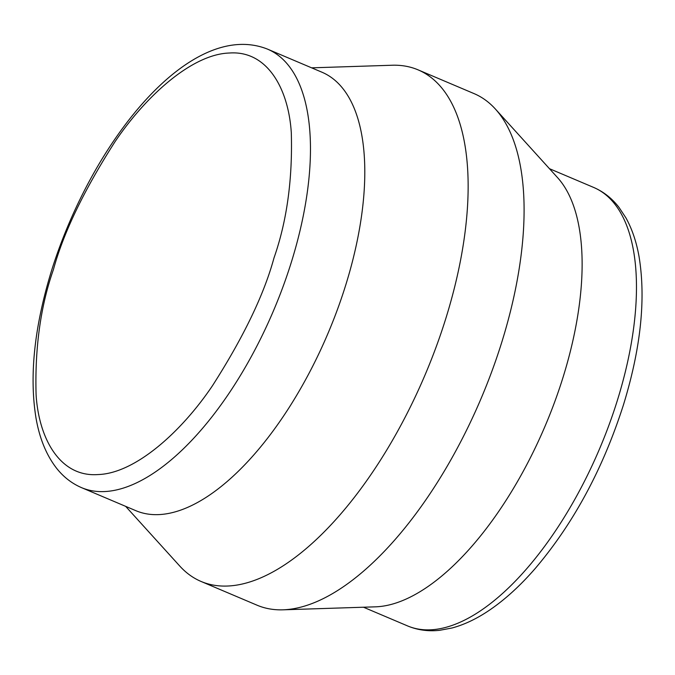 <?xml version="1.0" encoding="UTF-8"?>
<svg xmlns="http://www.w3.org/2000/svg" width="675" height="675" viewBox="0 0 675 675"><rect width="100%" height="100%" fill="white"/><g stroke="black" fill="none" stroke-linecap="round" stroke-linejoin="round"><path stroke-width="1.01" d="M125.66 506.36L179.736 566.021A277.864 125.558 -67 0 0 201.099 581.47L257.057 605.197A277.864 125.558 -67 0 0 283.011 609.82L375.486 606.833A238.165 107.62 -67 0 0 376.718 606.783A238.165 107.62 -67 0 0 562.984 377.502A238.165 107.62 -67 0 0 557.525 177.593L495.391 109.038A277.864 125.558 -67 0 0 474.027 93.589L418.07 69.854A277.864 125.558 -67 0 0 392.116 65.239L311.639 67.838M283.011 609.82A277.864 125.558 -67 0 0 284.445 609.753A277.864 125.558 -67 0 0 501.761 342.267A277.864 125.558 -67 0 0 495.391 109.038M201.099 581.47A277.864 125.558 -67 0 0 445.804 318.532A277.864 125.558 -67 0 0 418.07 69.854M135.911 510.705A238.165 107.62 -67 0 0 345.651 285.331A238.165 107.62 -67 0 0 321.882 72.183L267.553 49.14A238.165 107.62 -67 0 1 291.322 262.288A238.165 107.62 -67 0 1 81.574 487.662L135.911 510.705M549.467 168.691L593.553 187.388A238.165 107.62 113 0 1 617.321 400.545A238.165 107.62 113 0 1 407.573 625.919L363.488 607.222M273.966 258.019C264.026 294.578 243.548 337.12 212.524 385.636C181.507 431.789 135.219 473.437 98.052 474.559C60.353 477.352 38.914 439.248 36.096 394.867C34.771 348.038 40.542 306.273 53.426 269.561C63.366 233.002 83.843 190.46 114.868 141.944C145.893 95.791 192.172 54.143 229.348 53.021C267.038 50.228 288.478 88.332 291.305 132.713C292.629 179.542 286.85 221.307 273.966 258.019M407.573 625.919C417.58 630.096 428.271 631.555 439.636 630.315L452.064 627.986C464.214 624.712 476.466 618.916 488.818 610.605C504.579 599.999 520.045 585.959 535.224 568.485C573.598 523.311 603.011 468.762 623.464 404.823C640.845 348.233 646.026 298.763 639.014 256.407C636.398 241.76 632.045 228.935 625.961 217.932L619 207.385C611.989 198.349 603.509 191.683 593.553 187.388M267.553 49.14C191.438 18.824 93.201 138.62 51.663 270.236C34.383 326.472 29.16 375.705 35.986 417.952C39.487 438.278 46.322 455.001 56.481 468.129C63.425 476.938 71.795 483.452 81.574 487.662"/></g></svg>
